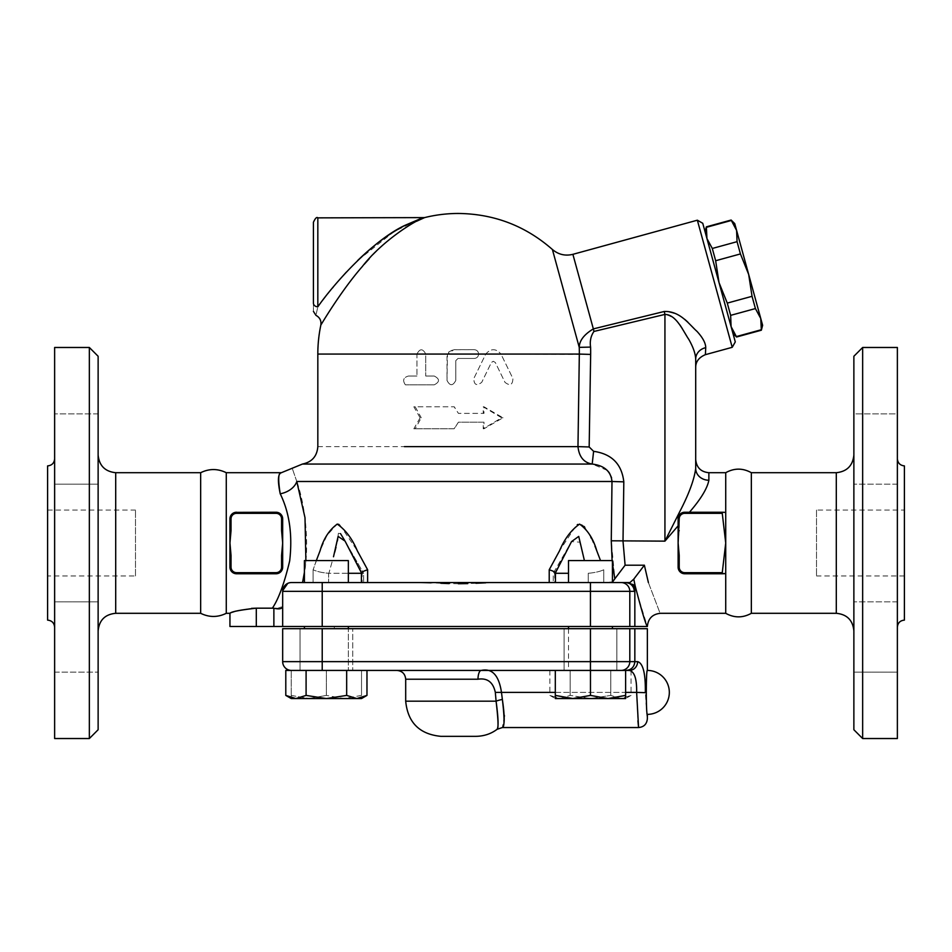 <?xml version="1.0" encoding="UTF-8"?>
<svg xmlns="http://www.w3.org/2000/svg" width="952" height="952" viewBox="0 0 952 952"><rect width="100%" height="100%" fill="white"/><g stroke="black" fill="none" stroke-linecap="round" stroke-linejoin="round"><path stroke-width="0.71" stroke-dasharray="4.76 3.57" d="M135.481 575.96L135.481 510.058L135.481 575.96L47.6 575.96L47.6 510.058L47.6 575.96M816.518 510.058L816.518 575.96L816.518 510.058L904.4 510.058L904.4 575.96L904.4 510.058M98.127 455.127L98.127 630.878L98.127 455.127M98.127 356.262L98.127 729.744M98.127 449.023L98.127 484.175L98.127 449.023M98.127 484.175L98.127 413.87L98.127 484.175L54.633 484.175L54.633 413.87L54.633 484.175L54.633 413.87L54.633 484.175L98.127 484.175M98.127 636.995L98.127 601.842L98.127 636.995M98.127 601.842L98.127 672.136L98.127 601.842L54.633 601.842L54.633 672.136L54.633 601.842L54.633 672.136L54.633 601.842L98.127 601.842M200.658 472.704L200.658 613.302M89.345 738.538L89.345 347.48M54.633 738.538L54.633 347.48M54.633 627.154L54.633 458.864L54.633 627.154M47.6 465.897L47.6 620.121M306.092 670.422L366.972 670.422L306.092 670.422L306.092 695.412L295.941 698.554L285.79 695.412M346.671 670.422L346.671 695.412L326.381 698.554L306.092 695.412M637.899 720.771L636.638 692.401C636.9 678.836 634.448 671.517 629.272 670.422L285.79 670.422M352.74 670.422L300.023 670.422L300.023 628.689L352.74 628.689L300.023 628.689L352.74 628.689L300.023 628.689L300.023 670.422L352.74 670.422L326.381 670.422L326.381 695.412L308.805 698.554L361.534 698.554L361.534 695.412L343.958 698.554L326.381 695.412L343.958 698.554L361.534 695.412L361.534 698.554L308.805 698.554L291.229 695.412L291.229 698.554L308.805 698.554L326.381 695.412L326.381 670.422L352.74 670.422L352.74 628.689L352.74 670.422M590.466 628.689L616.837 628.689L590.466 628.689M282.673 606.186L282.673 626.487L229.944 626.487M647.36 628.689L282.673 628.689L282.673 661.64L590.442 661.64L590.442 670.422M582.553 626.487L334.295 626.487L582.553 626.487L582.553 628.689L334.295 628.689L582.553 628.689M616.837 628.689L564.108 628.689L616.837 628.689L616.837 670.422L564.108 670.422L616.837 670.422L616.837 628.689M405.695 701.184L496.087 701.184C498.253 719.617 498.598 728.958 497.111 729.232C498.669 727.09 498.336 717.748 496.087 701.184L495.326 692.401L645.325 692.401C647.538 726.4 647.538 726.4 645.325 692.401C645.611 673.409 643.04 663.163 637.614 661.64A8.782 8.33 90 0 1 629.272 670.422L481.26 670.422C492.172 668.042 498.919 675.361 501.478 692.401L504.393 715.523M634.841 628.689L634.841 661.64C634.306 666.995 631.402 669.922 626.13 670.422M647.36 670.422C645.968 669.22 645.968 715.571 647.36 714.369M853.873 455.127L853.873 630.878L853.873 455.127M853.873 729.744L853.873 356.262M853.873 636.995L853.873 601.842L853.873 636.995M853.873 413.87L853.873 484.175L853.873 413.87L853.873 484.175L853.873 413.87L897.367 413.87L897.367 484.175L897.367 413.87L897.367 484.175L897.367 413.87L853.873 413.87M853.873 672.136L853.873 601.842L853.873 672.136L897.367 672.136L897.367 601.842L897.367 672.136L897.367 601.842L897.367 672.136L853.873 672.136M751.342 472.704L751.342 613.302M862.655 347.48L862.655 738.538M897.367 347.48L897.367 738.538M897.367 458.864L897.367 627.154L897.367 458.864M904.4 620.121L904.4 465.897M366.972 695.412L356.822 698.554L346.671 695.412M590.466 626.487L568.499 626.487L590.466 626.487M348.349 626.487L304.414 626.487L348.349 626.487L304.414 626.487L348.349 626.487L348.349 670.422L348.349 628.689M629.272 670.422L481.26 670.422A8.782 3.261 -90 0 0 477.999 679.216L405.695 679.216M226.279 613.302L226.279 472.704M725.721 472.704L725.721 613.302M725.721 512.414L722.592 512.247L722.259 513.342L725.721 543.009L722.259 572.664L722.592 573.758L725.721 573.592L684.702 573.758A6.593 6.593 0 0 1 678.121 567.178L678.121 555.385L678.229 568.38M689.45 512.247L724.258 512.247L689.45 512.247C700.839 499.074 707.312 488.4 708.871 480.236A13.185 11.769 180 0 1 695.698 468.455C694.234 479.701 688.82 494.29 679.454 512.247L664.936 541.141L664.936 314.41L664.222 311.482C675.813 312.661 684.678 317.183 690.831 325.072C700.351 333.807 705.325 341.34 705.741 347.658L705.384 354.668M679.216 518.84A5.498 5.498 0 0 1 684.702 513.342L684.702 512.247C680.775 512.557 678.574 514.758 678.121 518.84L679.216 518.84L679.216 530.633L678.121 530.633L678.121 518.84A6.593 6.593 0 0 1 684.702 512.247L722.592 512.247M317.825 217.865L317.825 306.806C315.386 317.908 315.386 317.908 317.825 306.806A4.391 3.689 0 0 1 313.422 303.117C313.422 313.827 313.422 313.827 313.422 303.117M346.314 272.141L357.678 260.503L394.188 231.503L422.462 217.865M317.825 306.806L332.486 287.992M333.2 287.135L339.971 279.186M496.087 701.184A8.782 1.725 -11.3 0 1 502.358 699.423M504.382 716.356L502.37 727.542M495.326 692.401C493.136 682.179 487.353 677.788 477.999 679.216M476 736.336L440.847 736.336M256.302 626.487L256.302 608.173L275.402 608.399M272.391 608.173C278.591 599.022 284.362 583.267 289.682 560.918C292.657 535.012 289.491 512.64 280.221 493.79A17.576 11.948 -19 0 0 296.798 481.498C305.759 506.416 310.602 550.208 302.546 582.553L421.093 582.553M282.696 590.621L282.673 591.335C282.863 586.361 285.79 583.433 291.455 582.553A8.782 8.782 0 0 0 282.673 591.335L282.673 626.487L647.36 626.487L635.984 589.871M276.901 608.554L282.661 606.448M296.798 481.498C290.765 464.064 290.765 464.064 296.798 481.498L611.993 481.498L611.565 477.749M280.221 493.79C277.508 480.736 277.889 473.715 281.352 472.751C278.281 472.359 277.901 479.38 280.221 493.79M304.414 572.342L305.889 560.585M291.098 582.553L287.766 583.362M328.607 582.553L363.616 582.553L313.101 582.553L328.607 582.553L328.607 573.283C322.073 572.723 316.909 571.557 313.101 569.76C316.909 571.557 322.073 572.723 328.607 573.283L328.607 582.553M348.349 582.553L304.414 582.553L348.349 582.553L304.414 582.553L348.349 582.553L348.349 560.585L304.414 560.585L348.349 560.585L304.414 560.585L304.414 582.553M229.944 613.302L239.368 610.339L251.483 608.364M229.944 518.757L231.038 518.84L231.038 530.633L229.944 530.633L229.944 518.84L229.944 567.178L229.944 555.385L231.038 555.385L231.038 567.178A5.498 5.498 0 0 0 236.536 572.664L236.536 573.758L276.08 573.758L236.536 573.758A6.593 6.593 0 0 1 229.944 567.178L230.051 568.38M232.74 513.449L236.536 512.247L276.08 512.247A6.593 6.593 0 0 1 282.673 518.84L282.673 530.633L282.577 517.757M279.876 572.557L276.08 573.758L276.08 572.664A5.498 5.498 0 0 0 281.578 567.178L281.578 555.385L282.673 555.385L282.673 530.633L281.578 530.633L281.578 518.84L282.673 518.84L282.673 530.633M230.158 568.82L229.944 555.385M231.645 571.593L233.407 572.973M235.322 573.651L276.08 573.758A6.593 6.593 0 0 0 282.673 567.178L280.971 571.593M277.294 573.651L279.21 572.973M280.804 514.235L279.257 513.068M277.27 512.355L276.08 512.247L276.08 513.342L236.536 513.342A5.498 5.498 0 0 0 231.038 518.84M235.322 512.366L233.407 513.045M231.645 514.425L230.051 517.638M712.298 248.472L706.943 238.559L719.022 282.589L715.654 260.729L712.298 248.472L737.062 241.677L740.43 253.934L748.677 274.45L752.044 296.31L755.412 308.567L760.755 318.492L761.35 330.213M736.574 337.008L731.1 326.631L730.636 315.362L727.28 303.105L719.022 282.589L732.969 333.438L706.943 238.559L706.36 226.838M706.943 238.559L705.075 231.741L706.943 238.559M736.455 336.544L761.219 329.749M730.636 315.362L755.412 308.567M727.28 303.105L752.044 296.31M702.743 223.268L735.289 341.911M715.654 260.729L740.43 253.934M731.124 220.043L736.598 230.42L734.73 223.601M762.623 325.298L736.598 230.42L737.062 241.677M706.479 227.29L731.255 220.495M732.219 347.313L697.352 220.198M705.741 347.658A13.185 11.757 0 0 0 695.698 359.082L695.698 367.389L695.698 359.082C695.174 351.681 691.378 342.589 684.298 331.808C679.657 322.192 673.207 316.385 664.936 314.41L593.953 331.439L593.346 328.892L664.222 311.482M590.466 560.585L612.433 560.585L590.466 560.585M590.466 582.553L612.433 582.553L590.466 582.553M568.499 560.585L612.433 560.585L612.433 582.553L568.499 582.553L568.499 560.585M568.499 582.553L612.433 582.553L603.746 582.553L612.433 581.898L610.375 582.553L629.95 582.553L633.77 579.137L644.385 565.25M568.499 628.689L568.499 670.422L612.433 670.422L568.499 670.422L568.499 626.487L612.433 626.487L568.499 626.487M572.89 698.554L555.313 695.412L555.313 698.554L608.042 698.554L590.466 695.412L572.89 698.554M625.619 695.412L608.042 698.554L625.619 698.554L625.619 670.422M590.466 698.554L610.767 695.412L620.906 698.554L560.026 698.554L570.177 695.412L590.466 698.554L620.906 698.554L631.057 695.412L620.906 698.554L625.619 698.554L620.906 698.554L610.767 695.412L590.466 698.554L570.177 695.412L560.026 698.554L549.875 695.412L560.026 698.554L555.313 698.554L590.466 698.554M291.229 695.412L308.805 698.554L291.229 698.554L291.229 670.422L291.229 695.412M590.466 670.422L590.466 695.412M555.313 670.422L555.313 695.412M549.875 670.422L549.875 695.412L555.313 698.554M570.177 670.422L570.177 695.412L570.177 670.422M610.767 670.422L610.767 695.412L610.767 670.422M631.057 670.422L631.057 695.412L625.619 698.554M361.534 670.422L361.534 695.412L361.534 670.422M326.381 670.422L300.023 670.422L326.381 670.422M291.229 698.554L361.534 698.554M316.326 560.585L313.101 569.76L320.098 550.72L326.952 535.405L337.139 524.1M339.805 524.85L357.274 550.72L367.627 569.76C362.236 571.557 360.415 572.723 362.153 573.283L345.326 541.617L362.248 573.294L363.616 573.294L328.88 573.294L332.438 560.585L328.88 573.294L348.349 573.294M362.153 573.283L361.462 572.937L362.153 573.283L362.153 582.553L362.153 573.283L363.616 573.294L363.616 582.553L363.616 573.294L361.427 573.294M549.221 582.553L496.98 582.553L555.421 582.553L549.221 582.553L549.221 569.76L559.574 550.72L576.376 525.29M591.406 538.439L600.522 560.585M612.112 560.585L612.433 563.584M607.162 470.324L592.192 464.052L302.438 464.052L592.192 464.052C583.826 462.648 579.078 456.829 577.971 446.619L579.328 354.073A120.916 120.88 180 0 0 579.244 347.361L552.398 249.483M609.399 472.965L608.935 472.323M291.455 670.422A8.782 8.782 0 0 1 282.673 661.64A8.782 8.782 0 0 0 291.455 670.422M420.118 417.785L413.846 428.769L454.14 428.769L458.424 422.176L483.985 422.176L483.985 428.769L503.001 417.785L483.985 406.802L483.985 413.382L458.424 413.382L454.14 406.802L413.846 406.802L420.118 417.785L421.272 417.785L415.203 428.769L413.846 428.769M415.203 428.769L454.271 428.769L458.424 422.176L483.211 422.176L483.211 428.769L501.656 417.785L483.211 406.802L483.211 413.382L458.424 413.382L454.271 406.802L413.846 406.802M415.203 406.802L421.272 417.785M483.211 413.382L483.985 413.382M483.211 406.802L483.985 406.802M501.656 417.785L503.001 417.785M483.211 428.769L483.985 428.769M483.211 422.176L483.985 422.176M593.953 331.439C590.835 335.913 589.704 341.125 590.573 347.087A132.257 132.209 0 0 1 590.657 354.418L500.966 354.073L512.902 378.503C512.688 384.953 510.046 386.238 505 382.359L495.326 362.51L493.279 361.284L491.422 362.426L481.712 382.359C476.607 386.179 473.977 384.894 473.81 378.503L485.746 354.073C490.851 348.277 495.921 348.277 500.966 354.073C495.933 348.277 490.851 348.277 485.746 354.073L473.81 378.503C473.977 384.905 476.619 386.179 481.712 382.359L491.387 362.51L493.338 361.284L495.326 362.51L505 382.359C510.046 386.238 512.688 384.953 512.902 378.503L500.966 354.073L478.63 354.073C478.368 356.738 476.904 358.202 474.239 358.464L457.983 358.464L455.782 360.665L455.782 380.431C452.854 386.107 449.927 386.107 447 380.431L447 356.583L448.797 351.931L453.104 349.729L474.239 349.682C476.892 349.931 478.368 351.395 478.63 354.073C478.368 351.395 476.904 349.931 474.239 349.682L453.902 349.682L447.464 354.073L447 380.431C449.927 386.107 452.854 386.107 455.782 380.431L455.782 360.665L457.983 358.464L474.239 358.464C476.892 358.214 478.356 356.75 478.63 354.073L425.734 354.073L425.734 376.04L425.734 354.073C422.795 348.384 419.868 348.384 416.94 354.073C419.868 348.384 422.795 348.384 425.734 354.073L416.94 354.073L416.94 376.04L416.94 354.073L317.825 354.073M425.734 376.04L434.255 376.04L425.734 376.04M434.255 376.04C439.907 378.967 439.907 381.895 434.255 384.822C439.907 381.895 439.907 378.967 434.255 376.04M434.255 384.822L405.385 384.822L434.255 384.822M405.385 384.822C402.351 380.419 403.362 377.492 408.42 376.04C403.374 377.48 402.363 380.407 405.385 384.822M408.42 376.04L416.94 376.04L408.42 376.04M364.211 264.335L363.604 265.025C341.637 289.729 320.86 325.06 320.836 325.12M416.488 221.304C401.339 228.849 385.572 241.356 369.186 258.825M612.814 581.624L614.825 578.816L611.267 540.795L611.993 481.498L623.81 481.843L623.013 541.141L625.107 565.202L644.373 565.202L648.395 582.553C663.77 622.977 663.77 622.977 648.395 582.553M577.935 524.421L581.743 524.659M581.862 524.719L584.016 526.432M584.79 527.301L590.764 537.142M496.837 582.553L485.722 582.826M475.964 583.278L467.789 583.588M458.364 583.731L449.058 583.588M440.883 583.278L431.125 582.826M338.829 524.385L339.614 524.742M361.427 582.553L361.427 572.818L345.326 541.617M555.421 572.818L554.695 573.283L555.421 572.818L555.421 582.553L554.695 582.553L555.421 582.553M588.241 573.283C594.774 572.723 599.938 571.557 603.746 569.76C599.938 571.557 594.774 572.723 588.241 573.283L588.241 582.553L603.746 582.553L553.231 582.553L588.241 582.553L588.241 573.283M554.695 573.283L554.695 582.553L553.231 582.553L554.695 582.553L554.695 573.283L553.231 573.294L554.695 573.283C556.432 572.723 554.611 571.557 549.221 569.76M568.499 573.294L555.421 573.294M345.029 541.081L344.565 540.284M340.518 533.608L338.365 533.31M338.365 533.477L337.686 539.308M337.389 540.914L335.985 547.281M334.723 552.22L333.498 556.765M554.6 573.294L571.521 541.617L554.6 573.294M584.409 560.585L579.708 542.164L571.521 541.617L553.231 573.294L553.231 582.553L553.231 573.294L571.521 541.617L555.421 572.878M282.673 555.385L282.673 567.178L281.578 567.178M229.944 530.633L229.944 518.84A6.593 6.593 0 0 1 236.536 512.247L236.536 513.342M281.578 555.385L282.673 543.009L281.578 530.633M678.121 530.633L678.121 555.385L679.216 555.385L679.216 567.178A5.498 5.498 0 0 0 684.702 572.664L722.259 572.664M679.823 571.593L681.584 572.973M683.5 573.651L684.702 573.758L684.702 572.664M722.592 573.758L684.702 573.758M679.216 567.178L678.121 567.178L678.121 555.385M679.216 530.633L678.121 543.009L679.216 555.385M695.698 459.518L695.698 468.455M496.98 582.553L629.95 582.553M629.843 583.719A8.782 8.77 -90 0 1 634.246 591.335L634.841 587.777L633.342 584.671L627.047 582.755M282.673 606.15L282.673 626.487M590.573 347.087L579.244 347.361C579.34 340.697 584.04 334.533 593.346 328.892L572.89 254.327M614.825 578.816L625.107 565.202M590.657 354.418L589.169 446.964L577.971 446.619M589.169 446.964L593.608 451.331L592.192 464.052M317.825 446.619L404.41 446.619M633.77 579.137L634.841 584.671M634.841 587.777L634.841 626.487M115.704 472.704L115.704 613.302M590.442 628.689L590.442 661.64L637.614 661.64M836.296 613.302L836.296 472.704M708.871 472.704L708.871 480.236M313.101 569.76L313.101 582.553L313.101 569.76M603.746 582.553L603.746 569.76L603.746 582.553M555.313 692.401L625.619 692.401M322.216 670.422L322.216 628.689M629.808 628.689L629.808 661.64A8.782 8.746 -90 0 1 621.061 670.422M367.627 569.76L367.627 582.553M229.944 567.178L231.038 567.178M231.038 530.633L229.944 543.009L231.038 555.385M281.578 518.84A5.498 5.498 0 0 0 276.08 513.342M611.267 540.795L664.936 541.141M322.216 582.553L322.216 591.335L282.673 591.335M590.442 582.553L590.442 591.335L322.216 591.335L322.216 626.487M621.061 582.553A8.782 8.746 -90 0 1 629.808 591.335L590.442 591.335L590.442 626.487M634.246 591.335L629.808 591.335L629.808 626.487M593.608 451.331C611.719 453.89 621.787 464.064 623.81 481.843M273.878 608.245L273.878 626.487M47.6 510.058L135.481 510.058M904.4 575.96L816.518 575.96M98.127 413.87L54.633 413.87L98.127 413.87M54.633 672.136L98.127 672.136L54.633 672.136M564.108 670.422L564.108 628.689L564.108 670.422M334.295 626.487L334.295 628.689M897.367 601.842L853.873 601.842L897.367 601.842M897.367 484.175L853.873 484.175L897.367 484.175M612.433 626.487L612.433 628.689M304.414 626.487L304.414 628.689M345.374 541.688L363.616 573.294L345.374 541.688"/><path stroke-width="1.43" d="M200.658 613.302L200.658 472.704C209.202 468.515 217.734 468.515 226.279 472.704L226.279 613.302C217.734 617.491 209.202 617.491 200.658 613.302L115.704 613.302L115.704 472.704C105.101 471.585 99.246 465.73 98.127 455.127M98.127 729.744L98.127 356.262L89.345 347.48L89.345 738.538L98.127 729.744M89.345 347.48L54.633 347.48L54.633 738.538L89.345 738.538M54.633 458.864C54.204 463.124 51.86 465.468 47.6 465.897L47.6 620.121C51.836 620.561 54.181 622.906 54.633 627.154M590.466 695.412L608.042 698.554L555.313 698.554L555.313 695.412L572.89 698.554L590.466 695.412L590.466 670.422L285.79 670.422L285.79 695.412L295.941 698.554L291.229 698.554L285.79 695.412M304.414 572.342L302.546 582.553L291.455 582.553A8.782 8.782 0 0 0 282.673 591.335L282.673 626.487L647.36 626.487C648.145 618.479 652.537 614.088 660.545 613.302L725.721 613.302L725.721 472.704C734.266 467.967 742.798 467.967 751.342 472.704L751.342 613.302C742.798 618.038 734.266 618.038 725.721 613.302M405.695 701.184L405.695 679.216L477.999 679.216A8.782 3.261 -90 0 1 481.26 670.422C492.172 668.042 498.919 675.361 501.478 692.401L502.358 699.423C504.798 715.987 504.81 725.341 502.394 727.471C504.596 727.209 504.584 717.856 502.358 699.423L502.37 699.446A8.782 1.725 -11.3 0 0 496.087 701.184L405.695 701.184C407.777 722.532 419.499 734.254 440.847 736.336L476 736.336C484.056 736.182 491.089 733.837 497.087 729.303L502.37 727.542L638.578 727.542C643.909 727.031 646.836 724.103 647.36 718.76L647.36 714.369C645.968 715.571 645.968 669.22 647.36 670.422L647.36 628.689L282.673 628.689L282.673 661.64A8.782 8.782 0 0 0 291.455 670.422A8.782 8.782 0 0 1 282.673 661.64L322.216 661.64L322.216 670.422M634.841 628.689L634.841 661.64L322.216 661.64L322.216 628.689M645.325 692.401C647.538 726.4 647.538 726.4 645.325 692.401C645.611 673.409 643.04 663.163 637.614 661.64A8.782 8.33 90 0 1 629.272 670.422L625.619 670.422L629.272 670.422C634.448 671.517 636.9 678.836 636.638 692.401L638.566 727.447L636.638 692.401L645.325 692.663M751.342 613.302L836.296 613.302L836.296 472.704C846.899 471.585 852.754 465.73 853.873 455.127M853.873 356.262L853.873 729.744L862.655 738.538L862.655 347.48L853.873 356.262M862.655 738.538L897.367 738.538L897.367 347.48L862.655 347.48M897.367 627.154C897.796 622.882 900.14 620.537 904.4 620.121L904.4 465.897C900.164 465.445 897.819 463.1 897.367 458.864M366.972 670.422L366.972 695.412L356.822 698.554L295.941 698.554L306.092 695.412L326.381 698.554L346.671 695.412L356.822 698.554L361.534 698.554L366.972 695.412M568.499 582.553L568.499 560.585L612.433 560.585L612.433 582.553L629.95 582.553L590.442 582.553L590.442 591.335L634.246 591.335L634.841 587.777L634.841 626.487M348.349 628.689L348.349 626.487M722.259 572.664L684.702 572.664A5.498 5.498 0 0 1 679.216 567.178L679.216 555.385L678.121 555.385L678.121 567.178A6.593 6.593 0 0 0 684.702 573.758L725.721 573.592L722.592 573.758L722.259 572.664L725.721 543.009L722.259 513.342L722.592 512.247L725.721 512.414M679.216 555.385L678.121 543.009L679.216 518.84A5.498 5.498 0 0 1 684.702 513.342L722.259 513.342L684.702 513.342L684.702 512.247A6.593 6.593 0 0 0 678.121 518.84L678.121 530.633L679.216 530.633M722.592 512.247L684.702 512.247C680.775 512.557 678.574 514.746 678.121 518.84L679.216 518.84M689.45 512.247C700.839 499.074 707.312 488.4 708.871 480.236A13.185 11.769 -0 0 1 695.698 468.455C694.234 479.701 688.82 494.29 679.454 512.247L664.936 541.141L678.121 525.813L664.936 541.141L664.936 314.41C676.325 314.529 683.084 331.046 688.855 339.471C693.175 347.123 695.46 353.656 695.698 359.082L695.698 459.518C696.483 467.527 700.874 471.918 708.871 472.704L725.721 472.704M313.422 303.117C313.422 313.827 313.422 313.827 313.422 303.117L313.422 222.256L313.422 303.117A4.391 3.689 0 0 0 317.825 306.806C315.386 317.908 315.386 317.908 317.825 306.806L317.825 217.865C316.754 216.747 315.29 218.21 313.422 222.256M357.678 260.503C373.267 245.354 389.059 233.633 405.04 225.35L422.438 217.865L405.302 225.219C373.267 239.797 334.283 283.184 317.825 306.806M332.486 287.992L333.2 287.135M339.971 279.186L346.314 272.141M496.087 701.184C498.253 719.617 498.598 728.958 497.111 729.232C498.669 727.09 498.336 717.748 496.087 701.184L495.326 692.401C493.136 682.179 487.353 677.776 477.999 679.216M504.393 715.523L504.382 716.356M275.402 608.399L276.901 608.554M282.673 606.15C282.387 608.804 279.46 609.506 273.878 608.245L272.391 608.173C278.591 599.01 284.362 583.267 289.682 560.918C292.657 535.012 289.491 512.64 280.221 493.79C277.508 480.736 277.889 473.715 281.352 472.751C278.281 472.359 277.901 479.38 280.221 493.79A17.576 11.948 161 0 0 296.798 481.498C290.765 464.064 290.765 464.064 296.798 481.498L611.993 481.498L611.267 540.795L612.112 560.585M305.889 560.585L304.997 517.709L296.798 481.498M590.442 582.553L291.098 582.553M287.766 583.362L282.696 590.621M226.279 613.302L229.944 613.302L229.944 626.487L282.673 626.487M272.391 608.173L256.302 608.173C240.725 609.827 231.943 611.529 229.956 613.302C231.074 611.767 239.856 610.053 256.302 608.173L256.302 626.487M251.483 608.364L256.302 608.173M229.944 555.385L229.944 567.178A6.593 6.593 0 0 0 236.536 573.758L236.536 572.664L276.08 572.664L236.536 572.664A5.498 5.498 0 0 1 231.038 567.178L231.038 555.385L229.944 555.385L229.944 530.633L231.038 530.633L231.038 518.84L229.944 518.84L231.312 514.818L232.74 513.449M231.038 518.84A5.498 5.498 0 0 1 236.536 513.342L276.08 513.342L276.08 512.247C280.174 512.723 282.375 514.925 282.673 518.84A6.593 6.593 0 0 0 276.08 512.247L235.322 512.366M282.673 530.633L282.673 518.84L281.578 518.84L281.578 530.633L282.673 530.633L282.673 555.385L281.578 555.385L281.578 567.178A5.498 5.498 0 0 1 276.08 572.664L276.08 573.758L277.294 573.651M230.158 568.82L232.466 572.354L236.536 573.758L276.08 573.758A6.593 6.593 0 0 0 282.673 567.178L281.304 571.188L279.876 572.557M230.051 568.38L231.645 571.593M233.407 572.973L235.322 573.651M279.21 572.973L280.971 571.593M282.577 517.757L280.804 514.235M279.257 513.068L277.27 512.355M233.407 513.045L231.645 514.425M230.051 517.638L229.944 518.757M705.075 231.741L706.36 226.838L706.943 238.559L712.298 248.472L715.654 260.729L719.022 282.589L727.28 303.105L730.636 315.362L731.1 326.631L736.574 337.008L761.35 330.213L760.755 318.492L755.412 308.567L752.044 296.31L748.677 274.45L740.43 253.934L737.062 241.677L736.598 230.42L731.124 220.043L734.73 223.601L762.623 325.298L761.35 330.213M730.636 315.362L755.412 308.567M727.28 303.105L752.044 296.31M715.654 260.729L740.43 253.934M736.455 336.544L761.219 329.749M732.219 347.313L735.289 341.911L702.743 223.268L697.352 220.198L732.219 347.313L705.384 354.668L705.741 347.658C705.646 343.017 702.707 337.567 696.935 331.32C689.141 324.489 680.299 310.887 664.222 311.482L593.346 328.892L593.953 331.439L664.936 314.41L664.222 311.482M712.298 248.472L737.062 241.677M706.479 227.29L731.255 220.495M625.619 695.412L625.619 698.554L608.042 698.554L625.619 695.412L625.619 670.422L629.272 670.422M555.313 670.422L555.313 695.412M590.466 670.422L625.619 670.422M348.349 582.553L348.349 560.585L304.414 560.585L304.414 582.553M346.671 670.422L346.671 695.412M306.092 670.422L306.092 695.412M362.153 573.283C360.415 572.723 362.236 571.557 367.627 569.76L357.274 550.72C352.288 538.832 345.624 529.955 337.258 524.1C329.19 529.955 323.478 538.832 320.098 550.72L316.326 560.585M333.498 556.765L338.115 536.416L345.029 541.081M345.326 541.617L361.427 572.818L361.427 582.553M600.522 560.585L596.749 550.72C593.37 538.832 587.658 529.955 579.59 524.1C571.236 529.955 564.56 538.832 559.574 550.72L549.221 569.76C554.611 571.557 556.432 572.723 554.695 573.283M612.814 581.624L614.825 578.816L612.433 563.584M404.41 446.619L577.971 446.619C579.078 456.829 583.826 462.648 592.192 464.052L302.438 464.052L592.192 464.052C604.294 465.528 610.898 471.335 611.993 481.498L623.81 481.843C621.787 464.064 611.719 453.89 593.608 451.331L589.169 446.964L590.657 354.418L579.328 354.073L577.971 446.619L589.169 446.964M611.565 477.749L609.399 472.965M608.935 472.323L607.162 470.324M638.578 727.542L637.899 720.771M626.13 670.422C631.402 669.922 634.306 666.995 634.841 661.64L637.614 661.64M317.825 217.865L424.58 217.603A140.599 140.599 0 0 1 458.424 213.462C494.183 213.903 525.516 225.898 552.398 249.483L579.244 347.361A120.916 120.88 180 0 1 579.328 354.073L317.825 354.073A140.599 140.599 0 0 1 320.836 325.12C320.836 325.132 340.828 291.074 362.284 266.56C382.026 240.927 416.452 219.484 424.58 217.603L416.488 221.304M369.186 258.825L364.211 264.335M577.257 524.742L577.935 524.421M584.016 526.432L584.79 527.301M590.764 537.142L591.406 538.439M485.722 582.826L475.964 583.278M467.789 583.588L458.364 583.731M449.058 583.588L440.883 583.278M431.125 582.826L421.093 582.553M337.139 524.1L338.829 524.385M348.349 573.294L361.427 573.294M555.421 573.294L568.499 573.294M344.565 540.284L340.518 533.608M337.686 539.308L337.389 540.914M335.985 547.281L334.723 552.22M555.397 572.937L571.521 541.617L578.733 536.404L584.409 560.585M281.578 567.178L282.673 567.178L282.673 555.385M231.038 555.385L229.944 543.009L231.038 530.633M281.578 530.633L282.673 543.009L281.578 555.385M236.536 513.342L236.536 512.247A6.593 6.593 0 0 0 229.944 518.84L229.944 530.633M684.702 572.664L684.702 573.758L722.592 573.758M678.121 555.385L678.121 530.633M684.702 573.758C680.609 573.283 678.419 571.081 678.121 567.178L679.216 567.178M648.395 582.553C663.77 622.977 663.77 622.977 648.395 582.553L644.373 565.202L625.107 565.202L623.013 541.2M678.229 568.38L679.823 571.593M681.584 572.973L683.5 573.651M627.047 582.755L633.342 584.671L634.841 587.777M634.246 591.335A8.782 8.77 -90 0 0 629.843 583.719M625.107 565.202L614.825 578.816M635.984 589.871L633.77 579.137L644.373 565.202M633.77 579.137L629.95 582.553M705.741 347.658A13.185 11.757 -0 0 0 695.698 359.082L695.698 468.455M697.352 220.198L572.89 254.327L593.346 328.892C584.04 334.533 579.34 340.697 579.244 347.361L590.573 347.087C589.704 341.125 590.835 335.913 593.953 331.439M592.192 464.052L593.608 451.331M634.841 584.671C641.815 611.339 645.991 625.274 647.36 626.487M621.061 582.553A8.782 8.746 -90 0 1 629.808 591.335L629.808 626.487M708.871 480.236L708.871 472.704M555.313 692.401L495.326 692.401M291.455 582.553A8.782 8.782 0 0 0 282.673 591.335L590.442 591.335L590.442 626.487M273.878 608.245L273.878 626.487M367.627 582.553L367.627 569.76M549.221 569.76L549.221 582.553M625.619 692.401L636.638 692.401M590.442 670.422L590.442 628.689M621.061 670.422A8.782 8.746 -90 0 0 629.808 661.64L629.808 628.689M231.038 567.178L229.944 567.178M276.08 513.342A5.498 5.498 0 0 1 281.578 518.84M611.267 540.795L664.936 541.141M322.216 582.553L322.216 626.487M623.013 541.141L623.81 481.843M590.657 354.418A132.257 132.209 -0 0 0 590.573 347.087M115.704 613.302C105.029 614.349 99.175 620.216 98.127 630.878M200.658 472.704L115.704 472.704M836.296 613.302C846.971 614.349 852.825 620.216 853.873 630.878M836.296 472.704L751.342 472.704M612.433 628.689L612.433 626.487M568.499 628.689L568.499 626.487M304.414 628.689L304.414 626.487M320.836 325.12C321.467 320.741 319.836 317.492 315.957 315.35L313.422 311.375M317.825 354.073L317.825 446.619C317.064 456.282 311.935 462.089 302.438 464.052L281.387 472.704L226.279 472.704M732.969 333.438L736.574 337.008M706.36 226.838L731.124 220.043M405.695 679.216C405.171 673.885 402.244 670.958 396.913 670.422M647.36 714.369A21.967 21.967 0 0 0 669.327 692.401A21.967 21.967 0 0 0 647.36 670.422M555.421 582.553L555.421 572.818M705.384 354.668C698.923 357.416 695.698 361.653 695.698 367.389M572.89 254.327C565.262 256.195 558.431 254.577 552.398 249.483"/></g></svg>
